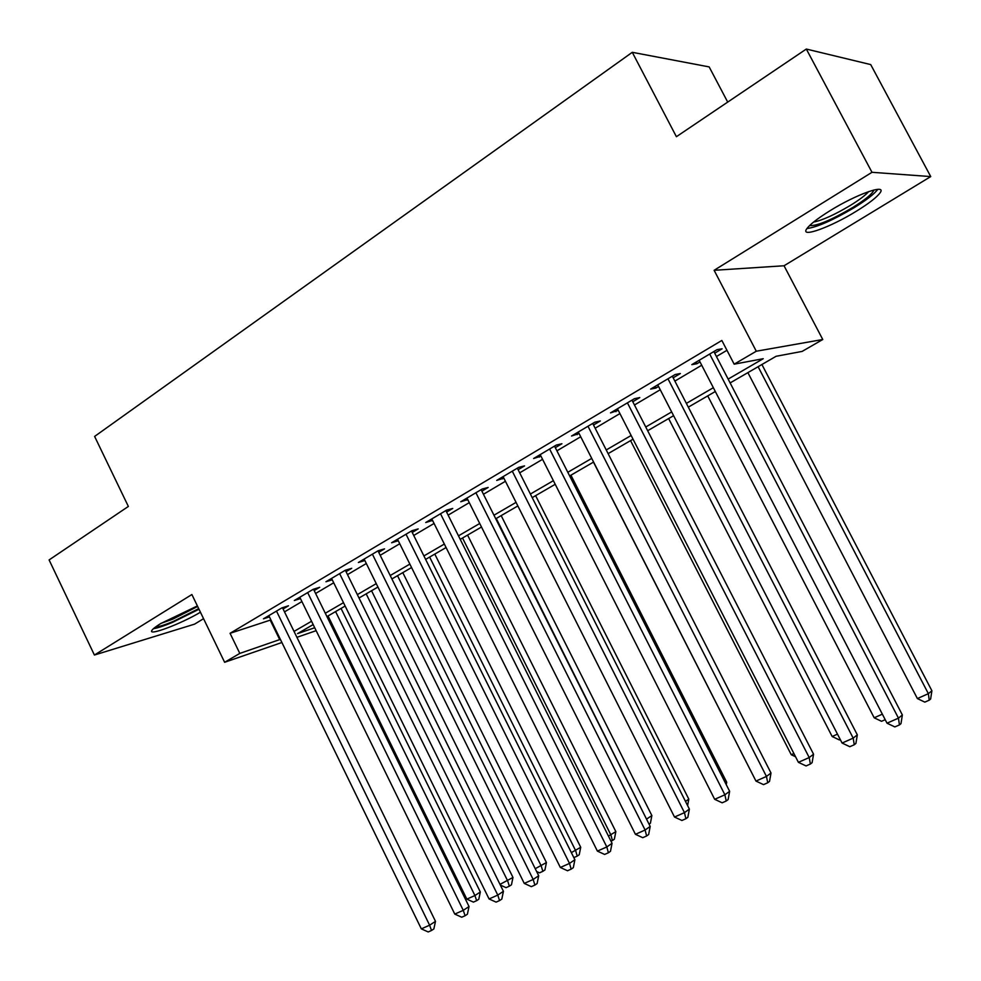 <?xml version="1.0" encoding="UTF-8"?>
<svg xmlns="http://www.w3.org/2000/svg" width="981" height="981" viewBox="0 0 981 981"><rect width="100%" height="100%" fill="white"/><g stroke="black" fill="none" stroke-linecap="round" stroke-linejoin="round"><path stroke-width="1.47" d="M197.389 605.927L160.639 623.597C155.734 626.638 152.815 628.919 151.883 630.415C147.641 636.461 181.252 623.744 200.431 612.218M856.315 211.234C868.81 203.521 876.72 197.389 880.055 192.852C887.327 183.288 856.254 194.287 829.681 210.927C817.406 218.604 809.754 224.588 806.713 228.867C799.907 238.322 830.441 227.298 856.315 211.234M331.333 622.677L330.229 623.315M727.706 102.085L709.165 66.904L632.279 52.312L94.617 436.435L128.364 506.441L49.099 559.93L94.409 655.038L194.569 624.149L203.558 618.68M632.279 52.312L676.4 136.702L806.321 49.05L870.711 64.587L930.736 176.58L871.986 172.3L714.119 270.302L756.29 351.223L822.765 339.512L802.139 351.406L776.069 356.299L730.134 382.921M714.119 270.302L784.04 265.765L930.736 176.58M784.04 265.765L822.765 339.512M806.321 49.05L871.986 172.3M283.092 608.98L288.475 605.792L281.89 607.889L263.472 618.815L269.419 616.902M314.178 590.562L319.696 587.288L313.209 589.299L294.325 600.507L300.444 598.582M346.048 571.678L351.713 568.318L345.312 570.255L325.95 581.745L332.252 579.808M378.727 552.315L384.527 548.87L378.225 550.721L358.372 562.505L364.846 560.531M412.228 532.45L418.188 528.918L411.995 530.684L391.627 542.763L398.261 540.727M446.613 512.082L452.719 508.452L446.649 510.12L425.742 522.517L432.547 520.408M481.892 491.162L488.158 487.447L482.211 489.016L460.763 501.745L467.741 499.562M518.115 469.703L524.553 465.889L518.741 467.348L496.705 480.42L503.866 478.152M555.307 447.655L561.917 443.743L556.252 445.08L533.627 458.507L540.96 456.153M593.53 425.006L600.323 420.984L594.805 422.21L571.555 436.005L579.084 433.565M632.794 401.732L639.784 397.587L634.437 398.691L610.525 412.878L618.263 410.34M673.174 377.808L680.36 373.54L675.198 374.509L650.599 389.101L655.884 388.059L658.558 386.465M728.147 379.095L763.23 358.703L734.168 364.172L721.844 340.456L230.069 633.309L270.891 619.918M284.502 611.874L301.915 601.574M315.612 593.48L333.712 582.775M347.507 574.621L366.318 563.499M380.199 555.295L399.757 543.732M413.737 535.467L434.068 523.449M448.133 515.135L469.274 502.64M483.449 494.265L505.436 481.266M519.697 472.83L542.567 459.316M556.914 450.831L580.715 436.753M595.16 428.219L619.918 413.577M634.462 404.981L660.238 389.739M674.879 381.094L701.709 365.226M716.437 356.52L726.958 350.303M714.708 353.185L722.102 348.807L717.123 349.628L691.813 364.65L696.915 363.73L699.993 361.915M281.89 642.506L224.624 662.285L191.884 594.523L94.409 655.038M224.624 662.285L239.805 653.407L280.37 639.367M230.069 633.309L239.805 653.407M734.168 364.172L756.29 351.223M316.152 630.673L296.912 637.319M313.16 624.578L297.55 633.628L314.717 627.742M329.861 622.555L331.075 622.138M715.308 391.505L688.319 407.152M673.591 415.686L647.668 430.72M633.027 439.194L608.122 453.627M593.591 462.051L569.654 475.932M555.209 484.295L532.205 497.637M517.858 505.938L495.748 518.765M481.499 527.018L460.224 539.342M446.073 547.545L425.631 559.403M411.566 567.545L391.897 578.949M377.93 587.043L359.009 598.005M345.14 606.05L326.943 616.595M294.03 631.421L311.541 621.255M325.3 613.248L343.485 602.677M357.342 594.621L376.25 583.634M390.205 575.528L409.862 564.1M423.902 555.933L444.332 544.063M458.483 535.847L479.721 523.486M493.958 515.221L516.067 502.37M530.39 494.044L553.382 480.678M567.803 472.302L591.727 458.397M606.246 449.96L631.139 435.49M645.756 426.993L671.654 411.934M686.369 403.387L713.346 387.703M270.278 620.274L279.757 639.722M696.081 362.124L696.915 363.73M655.063 386.453L655.884 388.059M615.173 410.132L615.97 411.701M576.362 433.148L577.159 434.706M538.606 455.564L539.378 457.097M501.831 477.379L502.603 478.9M466.036 498.618L466.784 500.126M431.15 519.317L431.885 520.801M397.158 539.489L397.881 540.948M364.025 559.145L364.736 560.605M709.692 354.043L898.461 718.141L887.02 723.193L699.159 360.297M713.861 351.566L902.361 714.941L898.461 718.141L899.43 724.922L894.844 726.921L887.02 723.193M902.361 714.941L900.987 723.622L899.43 724.922M747.89 372.633L917.382 698.558L928.369 693.677L931.901 690.783L761.906 364.503M931.901 690.783L930.626 699.012L929.215 700.176L928.369 693.677L758.105 366.71M929.215 700.176L924.813 702.126L917.382 698.558M873.813 190.007L873.74 190.351C872.121 194.079 865.083 199.817 852.648 207.567C831.115 220.161 816.768 226.157 809.607 225.556M813.568 222.086C822.421 220.308 834.77 214.704 850.613 205.262C859.479 199.768 865.524 195.194 868.725 191.553M806.934 228.548C817.222 227.175 833.004 220.185 854.304 207.592C866.615 199.965 874.451 193.87 877.787 189.333M198.702 608.637L173.318 621.427C164.685 624.995 158.787 626.834 155.623 626.933M161.068 623.327L172.95 619.06L197.647 606.454M153.428 628.698C157.512 628.073 163.802 626.001 172.288 622.481L198.996 609.25M667.975 378.789L853.188 738.129L842.078 743.046L657.736 384.871M672.353 376.201L857.32 734.855L853.188 738.129L854.255 744.763L849.816 746.713L842.078 743.046M857.32 734.855L855.91 743.426L854.255 744.763M627.423 402.86L809.202 757.553L798.399 762.323L617.466 408.77M631.985 400.15L813.556 754.205L809.202 757.553L810.38 764.04L806.051 765.94L798.399 762.323M813.556 754.205L812.109 762.678L810.38 764.04M587.987 426.257L766.455 776.437L755.959 781.072L578.3 432.008M592.72 423.449L771.005 773.016L766.455 776.437L767.718 782.777L763.525 784.628L755.959 781.072M771.005 773.016L769.533 781.391L767.718 782.777M549.618 449.028L724.885 794.794L714.671 799.307L540.188 454.62M554.523 446.11L729.631 791.311L724.885 794.794L726.234 800.999L722.151 802.801L714.671 799.307M729.631 791.311L728.135 799.589L726.234 800.999M707.73 395.907L874.181 717.798L882.336 714.168M885.193 719.674L881.539 721.305L874.181 717.798M668.637 418.568L832.158 736.51L837.492 734.131M840.288 739.576L839.429 739.956L832.158 736.51M630.562 440.628L791.25 754.72L793.899 753.531M795.542 756.743L791.25 754.72M593.468 462.125L751.532 772.403M512.278 471.174L684.456 812.648L674.511 817.038L503.094 476.631M517.343 468.17L689.373 809.104L684.456 812.648L685.891 818.73L681.918 820.484L674.511 817.038M689.373 809.104L687.853 817.296L685.891 818.73M725.462 783.108L726.7 782.225L570.93 475.184M726.7 782.225L726.259 784.665M475.92 492.756L645.106 830.024L635.43 834.304L466.981 498.054M481.131 489.654L650.195 826.431L645.106 830.024L646.626 835.984L642.751 837.688L635.43 834.304M650.195 826.431L648.649 834.524L646.626 835.984M685.498 801.44L688.797 799.11L535.614 495.663M688.797 799.11L687.595 805.597M440.518 513.762L606.81 846.946L597.392 851.103L431.812 518.924M445.865 510.586L612.046 843.292L606.81 846.946L608.392 852.783L604.627 854.439L597.392 851.103M612.046 843.292L610.489 851.3L608.392 852.783M646.528 819.147L651.862 815.567L501.168 515.614M647.754 821.575L496.251 518.471M651.862 815.567L650.415 823.194L649.054 824.15M406.024 534.228L569.507 863.415L560.335 867.462L397.538 539.268M411.505 530.979L574.891 859.724L569.507 863.415L571.163 869.129L567.496 870.748L560.335 867.462M574.891 859.724L573.321 867.645L571.163 869.129M608.453 836.094L615.847 831.618L467.581 535.086M615.847 831.618L614.376 839.16L612.414 840.533L610.918 835.003L462.529 538.005M612.414 840.533L610.979 841.158M372.4 554.179L533.173 879.467L524.246 883.403L364.135 559.084M378.004 550.856L538.704 875.726L533.173 879.467L534.903 885.07L531.322 886.64L524.246 883.403M538.704 875.726L537.11 883.562L534.903 885.07M571.359 852.612L580.715 847.277L434.791 554.081M580.715 847.277L579.231 854.745L577.208 856.119L575.663 850.699L429.641 557.073M577.208 856.119L573.848 857.615M339.634 573.627L497.772 895.101L489.065 898.939L331.566 578.41M345.349 570.243L503.425 891.324L497.772 895.101L499.55 900.595L496.067 902.128L489.065 898.939M503.425 891.324L501.818 899.074L499.55 900.595M535.221 868.7L546.429 862.544L402.799 572.634M546.429 862.544L544.933 869.939L542.861 871.336L541.254 866.015L397.526 575.688M542.861 871.336L539.476 872.845L536.632 871.533M307.666 592.585L463.265 910.343L454.767 914.084L299.806 597.257M313.515 589.201L469.028 906.518L463.265 910.343L465.104 915.739L461.708 917.223L454.767 914.084M469.028 906.518L467.41 914.194L465.104 915.739M500.003 884.372L512.977 877.455L371.554 590.734M512.977 877.455L511.469 884.776L509.347 886.186L507.692 880.95L366.183 593.848M509.347 886.186L506.049 887.658L500.335 885.058M276.495 611.089L429.617 925.206L421.327 928.86L268.819 615.639M282.467 607.705L435.49 921.355L429.617 925.206L431.505 930.491L428.194 931.95L421.327 928.86M435.49 921.355L433.86 928.946L431.505 930.491M328.046 615.958L466.846 899.136L474.914 895.543L480.322 892.011L341.045 608.416M480.322 892.011L478.789 899.258L476.631 900.681L474.914 895.543L335.588 611.58M476.631 900.681L473.406 902.115L466.846 899.136"/></g></svg>
